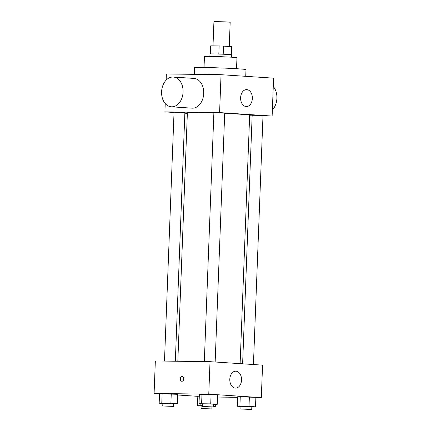 <?xml version="1.0" encoding="UTF-8"?>
<svg xmlns="http://www.w3.org/2000/svg" width="431" height="431" viewBox="0 0 431 431"><rect width="100%" height="100%" fill="white"/><g stroke="black" fill="none" stroke-linecap="round" stroke-linejoin="round"><path stroke-width="0.65" d="M229.249 46.489L230.181 22.234L225.246 21.846L213.932 21.609L213 45.858M223.21 54.22L223.517 46.112L231.42 46.629A10.495 0.275 -177.8 0 1 231.609 46.688L231.302 54.742M210.603 53.923L210.915 45.831A10.495 0.275 -177.8 0 0 210.635 45.885L210.328 53.934M210.915 45.831L219.131 45.939A10.495 0.275 -177.8 0 1 223.517 46.112M218.824 54.053L219.131 45.939M209.886 56.38L209.978 53.994A10.84 0.286 2.2 0 1 220.823 54.123A10.84 0.286 2.2 0 1 231.641 54.823L231.549 57.215M231.108 54.715L231.42 46.629M204.035 67.473L204.456 56.493A16.259 0.431 2.2 0 1 220.72 56.687A16.259 0.431 2.2 0 1 236.958 57.743L236.533 68.723M194.279 74.342L194.537 67.635A25.747 0.679 2.2 0 1 220.289 67.942A25.747 0.679 2.2 0 1 245.993 69.612L245.735 76.319M166.129 80.155L166.366 73.981L221.044 74.692L273.588 78.156L272.133 116.058L262.991 115.939M174.038 112.486L164.911 111.888L165.229 103.532M187.356 113.364L184.856 113.202M204.321 361.598L213.884 112.76L219.304 112.825L224.713 113.175L215.155 362.013M164.486 361.081L174.043 112.243L179.468 112.308L184.877 112.658L175.331 361.221M252.146 115.799L249.646 115.767M164.911 111.888L219.589 112.593L272.133 116.058M242.615 363.823L252.167 115.282L257.587 115.346L262.996 115.702L253.439 364.534M177.831 361.253L187.377 112.777A31.167 0.824 2.2 0 1 213.873 112.981M224.707 113.401A31.167 0.824 2.2 0 1 249.668 115.169L240.121 363.656M173.316 77.052L193.955 78.415A14.907 10.732 93.8 0 1 203.691 93.996A14.907 10.732 93.8 0 1 191.994 108.165L171.355 106.802A14.907 10.732 -86.2 0 0 183.046 92.633A14.907 10.732 -86.2 0 0 173.316 77.052A14.907 10.732 -86.2 0 0 161.593 91.787A14.907 10.732 -86.2 0 0 171.355 106.802M219.589 112.593L221.044 74.692M252.35 98.467A8.469 5.872 -89.3 0 1 246.376 106.554A8.469 5.872 -89.3 0 1 240.611 98.004A8.469 5.872 -89.3 0 1 246.597 89.616A8.469 5.872 -89.3 0 1 252.35 98.467M273.27 86.507A14.907 10.732 93.8 0 1 276.907 98.252A14.907 10.732 93.8 0 1 272.37 109.889M159.535 393.81L154.093 393.455L155.343 360.962L210.021 361.674L262.565 365.138L261.315 397.624L255.869 397.554M197.818 396.331L177.728 395.012M237.659 396.768L255.874 397.35L237.659 396.768L237.292 406.244L249.01 406.395L255.508 406.826L251.812 406.929M159.535 393.729L177.755 394.311L159.535 393.729L159.174 403.206L170.891 403.357L177.389 403.782L173.693 403.89M237.637 397.317L217.504 397.059M154.093 393.455L208.771 394.16L261.315 397.624M197.818 396.251L199.3 396.175L197.818 396.251L197.457 405.727L202.629 405.673M199.375 394.246L217.59 394.828L199.375 394.246L199.009 403.723L210.727 403.874L217.224 404.3L213.528 404.407M208.771 394.16L210.021 361.674M229.804 379.264A8.469 5.872 -89.3 0 1 235.779 371.183A8.469 5.872 -89.3 0 1 241.538 379.727A8.469 5.872 -89.3 0 1 235.558 388.121A8.469 5.872 -89.3 0 1 229.804 379.264M181.914 381.284A2.37 1.708 93.8 0 1 181.85 381.284A2.37 1.708 93.8 0 1 180.298 378.806A2.37 1.708 93.8 0 1 182.162 376.549A2.37 1.708 93.8 0 1 183.714 378.984A2.37 1.708 93.8 0 1 181.914 381.284M181.85 381.284A2.37 1.708 93.8 0 1 180.303 378.806A2.37 1.708 93.8 0 1 182.162 376.549M202.694 403.966L199.009 403.723M213.431 406.929L213.534 404.219L210.242 403.96L202.699 403.804L202.597 406.508L213.431 406.929L202.597 406.508M201.616 403.583L201.983 394.106M210.727 403.874L211.088 394.397M217.224 404.3L217.59 394.828M240.977 406.487L237.292 406.244M251.715 409.45L251.817 406.74L248.525 406.487L240.983 406.325L240.881 409.035L251.715 409.45L240.881 409.035M239.9 406.104L240.266 396.628M249.01 406.395L249.371 396.919M255.508 406.826L255.874 397.35M162.859 403.448L159.174 403.206M173.596 406.411L173.698 403.702L170.407 403.443L162.864 403.287L162.762 405.991L173.596 406.411L162.762 405.991M161.781 403.066L162.142 393.589M170.891 403.357L171.252 393.88M177.389 403.782L177.755 394.311M213.458 406.164L215.672 406.309L213.447 406.428M201.142 405.97L197.457 405.727M202.624 405.77L201.148 405.808L201.045 408.518L211.88 408.933L201.045 408.518M200.065 405.587L200.135 403.793M215.672 406.309L215.748 404.38M211.88 408.933L211.955 406.966"/></g></svg>
